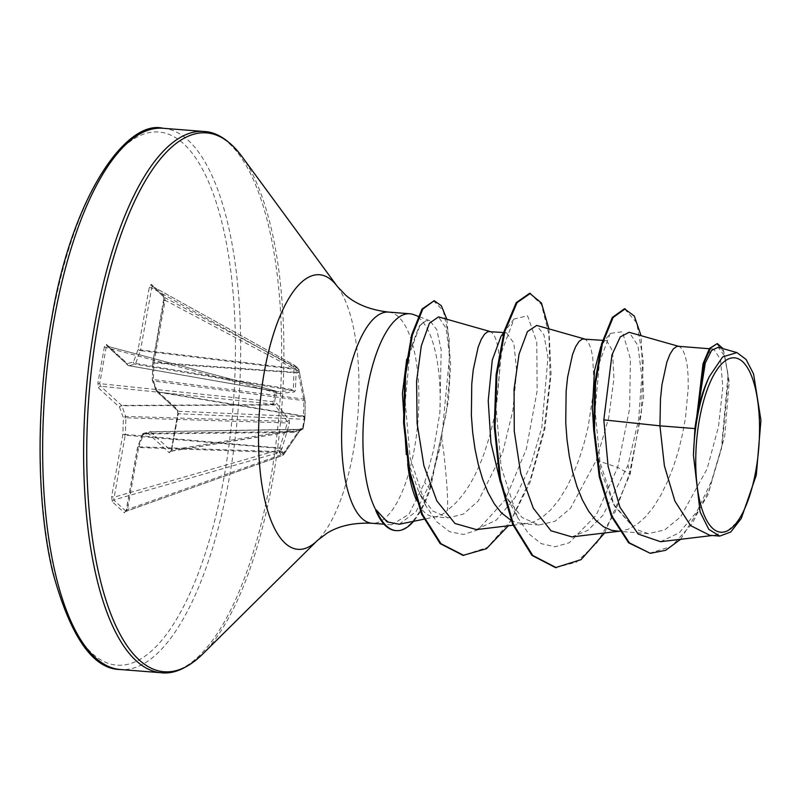 <?xml version="1.0" encoding="UTF-8"?>
<svg xmlns="http://www.w3.org/2000/svg" width="801" height="801" viewBox="0 0 801 801"><rect width="100%" height="100%" fill="white"/><g stroke="black" fill="none" stroke-linecap="round" stroke-linejoin="round"><path stroke-width="0.6" stroke-dasharray="4 3" d="M284.585 452.675L138.663 447.519L127.509 509.496A2.033 0.511 -169.8 0 0 126.318 509.746L125.737 511.489L282.403 455.379A2.033 0.621 70.4 0 0 282.423 455.389A2.033 1.852 138.5 0 0 283.684 454.347L280.49 451.414L282.112 448.25L289.521 423.018L289.181 420.195L276.705 403.444L274.543 402.162A2.033 1.492 113.7 0 1 272.811 404.094L274.753 404.996L287.249 421.336L287.409 422.708L279.909 447.669L278.358 450.052L279.239 452.475L282.403 455.379A2.033 0.621 70.4 0 0 282.683 455.449A2.033 0.621 70.4 0 0 282.823 454.137L297.852 432.28L301.036 429.386A2.033 1.952 4.1 0 0 303.209 427.864L299.053 431.749L283.794 454.487L282.823 454.137L127.509 509.496L125.917 511.148A2.033 1.832 -47.5 0 0 124.425 512.85L126.428 509.957L137.582 447.979L142.288 435.153L148.365 433.611L169.311 452.815L171.364 450.302L177.862 414.197L177.161 409.181L156.215 389.977L152.34 379.324L152.921 362.713L164.075 300.735L163.534 295.509A2.033 1.832 -47.5 0 0 164.055 297.161L164.055 297.161A2.033 1.832 -47.5 0 0 164.385 297.391L165.156 300.275A2.033 0.511 -169.8 0 0 163.965 300.525L163.965 300.525A2.033 0.511 -169.8 0 0 164.075 300.735M163.534 295.509L151.329 284.325L149.326 287.219L138.172 349.196L133.467 362.032L127.389 363.564A2.033 1.892 -104.2 0 0 129.051 365.717L277.146 391.709A2.033 1.582 86.5 0 1 278.488 393.561L276.245 392.69L274.543 402.162A2.033 0.511 -166.8 0 0 273.111 401.651L272.811 404.094L100.666 386.202L99.674 383.629L106.163 347.514L107.825 346.433L128.771 365.636A2.033 0.741 100 0 0 128.931 365.717A2.033 0.741 100 0 0 129.051 365.717L135.119 364.175A2.033 0.641 99.5 0 0 135.659 363.454L140.375 350.628L294.027 369.221L293.346 389.737L292.806 390.457L277.146 391.709L275.194 390.858L273.111 401.651L99.674 383.629A2.033 0.511 -169.8 0 1 97.892 382.978L98.593 388.004A2.033 1.832 132.5 0 1 100.666 386.202L121.622 405.406A2.033 0.651 89.7 0 1 121.842 405.777L274.753 404.996A2.033 1.232 139.9 0 0 276.705 403.444M278.488 393.561L294.257 392.009L295.369 390.518L296.2 369.952L295.729 366.738L298.923 369.672L305.241 402.072L304.871 418.923L303.209 427.864M399.208 524.255L416.12 511.539L430.417 482.492L439.218 450.583L441.711 438.537L443.534 450.552C446.858 480.189 448.17 500.034 447.469 510.097A94.558 33.792 -85.5 0 1 437.056 516.495A94.558 33.792 -85.5 0 1 433.561 516.725A94.558 33.792 -85.5 0 1 416.12 499.423M407.699 463.909A94.558 33.792 -85.5 0 1 407.248 459.153L419.293 493.346L432.61 510.918L448.139 517.867L433.561 516.725M375.779 510.557L391.579 524.795L408.961 514.292L424.67 482.552L433.481 450.432L439.879 412.795A105.912 37.847 94.5 0 0 413.686 314.633M696.8 416.53L702.387 367.279L707.884 353.521L713.751 349.086L720.53 359.499L722.802 387.253L718.517 426.532L707.093 468.915L680.62 516.885L664.66 529.952L648.299 533.626L635.133 529.101L613.726 504.48L600.79 470.768L593.761 431.318M678.207 346.282L679.989 346.873L682.903 350.147L685.326 356.155L687.098 364.705L688.099 375.549L688.199 388.325L685.446 418.112L682.512 434.192L678.527 450.412L673.561 466.272L667.664 481.281L660.935 494.988L653.516 506.953L645.536 516.825L637.155 524.285L628.565 529.101L621.246 530.993L616.179 531.103M596.314 460.195L617.651 467.424L629.636 408.63L630.437 359.028L622.417 331.774L610.232 333.406L602.843 343.058L606.717 340.655L612.555 350.998L613.896 378.683L608.72 417.802L596.314 460.195L570.522 508.255L554.923 521.321L538.943 525.015L521.992 517.486L507.504 498.552L500.335 482.182M583.849 338.853L585.631 339.444L588.545 342.718L590.968 348.725L592.74 357.276L593.841 380.896L592.98 395.233L588.144 426.763L584.169 442.983L579.193 458.843L573.296 473.852L566.577 487.559L559.148 499.524L551.168 509.396L542.798 516.855L534.207 521.661L526.878 523.564L517.106 522.843L511.088 520.42M501.015 336.29L506.602 332.765L513.882 343.228L516.655 371.073L512.9 410.312L502.577 452.815L478.297 500.945L463.439 514.072L448.139 517.867M489.481 331.424L491.273 332.014L494.177 335.279L496.6 341.296L498.372 349.847L499.373 360.69L499.484 373.466L496.72 403.253L493.786 419.334L489.811 435.554L484.835 451.414C475.043 479.318 462.588 498.883 447.469 510.097M660.535 541.706L679.288 532.795L696.85 511.649L711.558 481.111L722.112 445.366L728.449 378.222L724.845 356.425L718.187 347.274M741.275 518.457L728.299 530.102L714.852 535.208L709.826 535.308M610.232 333.406L599.478 362.412L595.073 409.972L600.049 462.698L614.778 506.422L635.133 529.101M507.504 498.552L517.496 517.316L528.6 533.646L541.306 543.659L555.053 546.763L569.211 542.798L596.244 515.093L617.651 467.424L629.416 473.902L641.261 414.217L643.273 360.28L636.705 322.763L624.46 308.745M649.491 553.261L671.488 546.372L692.154 523.774L709.316 489.431L721.381 448.92L728.069 374.568L723.824 351.839L716.525 343.509M555.544 567.619L576.4 562.152L596.695 543.168L614.838 512.67L629.416 473.902L630.197 473.962L643.644 397.246L641.07 335.679M680.63 539.303L707.814 495.198L724.725 436.215L729.22 381.687L723.153 348.685M604.625 532.985L630.197 473.962L627.924 465.321L638.657 419.374L641.771 376.57L637.916 345.451L629.105 332.285M441.711 438.537L449.571 355.874L446.127 328.38L438.527 316.896M476.295 529.541L496.37 520.069L515.113 497.531L530.713 465.181L541.806 427.574L547.964 357.506L543.949 334.938L536.76 325.426M571.904 536.89L587.744 530.412L602.953 515.333L627.924 465.321M406.688 359.329L419.073 326.377L425.942 320.77L429.867 320.7L436.825 329.742L441.191 349.837L439.879 412.795M517.496 517.316L501.066 466.643L496.029 406.067L501.586 351.999L514.032 319.028L527.569 315.774L536.77 342.077L537.151 390.848L526.357 448.96L505.221 499.794L477.887 529.851L463.519 534.477L449.611 531.724L436.835 521.851L425.762 505.601L410.152 457.721L405.206 401.902L409.762 353.381L420.114 324.996L425.942 320.77M529.661 293.286L541.386 304.4L548.875 334.077L550.137 377.792L544.099 428.925L530.412 479.248L510.818 520.77L487.469 547.403L463.038 555.373M433.401 300.645L443.293 310.828L449.111 337.792L449.311 379.794L446.267 412.976L429.586 488.71L430.377 488.77L430.417 482.492M548.935 328.881L551.068 374.407L544.87 429.056L529.932 482.763L508.365 525.776M446.868 319.269L450.653 364.355L448.41 401.231L430.377 488.77A105.201 37.597 94.5 0 1 413.566 521.311M98.593 388.004L119.539 407.198L123.414 417.852L122.833 434.462L111.679 496.44L112.22 501.666L124.425 512.85M106.443 344.36A2.033 1.832 -47.5 0 0 106.954 346.012A2.033 1.832 -47.5 0 0 106.964 346.012L127.91 365.216A2.033 1.832 -47.5 0 1 127.389 363.564L106.443 344.36L104.39 346.873A2.033 0.511 -169.8 0 0 106.163 347.514L274.793 392.33A2.033 0.511 -172.8 0 1 276.245 392.69A2.033 1.462 -61.7 0 0 275.634 391.038A2.033 1.462 -61.7 0 0 275.184 390.908L107.484 346.292L275.194 390.858A2.033 2.033 0 0 1 275.634 391.038L276.816 391.669A2.033 1.462 -61.7 0 0 276.355 391.539L128.771 365.636A2.033 1.832 -47.5 0 1 127.91 365.216A2.033 2.033 0 0 0 128.931 365.717L276.816 391.669A2.033 1.462 -61.7 0 1 277.416 393.321M395.514 530.572A105.201 37.597 94.5 0 0 429.586 488.71L424.67 482.552M303.168 427.694A2.033 2.023 35.7 0 1 301.276 429.296L300.996 429.927A2.033 1.332 80.8 0 0 301.506 429.987A2.033 1.332 80.8 0 0 302.508 428.585L304.19 419.263A2.033 1.412 92.5 0 0 303.369 416.73L303.949 400.67L298.102 372.515A2.033 0.781 170.8 0 0 299.294 371.574A2.033 0.781 170.8 0 0 299.204 371.404M149.326 287.219A2.033 0.511 -169.8 0 0 151.709 287.949L152.17 286.207L164.385 297.391L298.052 368.43A2.033 1.872 134.1 0 1 298.423 368.7A2.033 2.033 0 0 1 299.013 369.842A2.033 0.781 170.8 0 1 297.822 370.773L165.156 300.275L154.002 362.252L298.102 372.515L297.822 370.773A2.033 1.011 118 0 0 298.052 368.43L294.898 365.536A2.033 0.721 119.1 0 0 294.838 365.496A2.033 0.721 119.1 0 0 293.366 366.688A2.033 0.671 -10.1 0 1 295.729 366.738A2.033 1.782 131.2 0 0 295.189 365.747L298.423 368.7A2.033 1.872 134.1 0 1 298.923 369.672A2.033 0.781 170.8 0 1 299.013 369.842L299.544 373.016M296.04 368.51A2.033 0.671 -10.1 0 0 293.677 368.46L140.555 349.937L151.709 287.949L293.366 366.688L294.027 369.221A2.033 1.302 -1.7 0 1 296.2 369.952M151.329 284.325A2.033 1.832 -47.5 0 0 151.85 285.977L152.17 286.207A2.033 1.832 -47.5 0 1 151.85 285.977L164.055 297.161L152.811 362.503A2.033 0.511 -169.8 0 0 152.921 362.713L153.912 363.043L153.331 379.644A2.033 0.881 97.4 0 0 153.492 381.016A2.033 1.492 160 0 1 152.32 380.165A2.033 1.492 160 0 1 152.34 379.324L152.781 362.793A2.033 2.033 0 0 1 152.811 362.503A2.033 0.511 -169.8 0 1 154.002 362.252A2.033 0.891 94.1 0 0 153.912 363.043L299.584 373.016L305.231 401.952A2.033 1.612 172.6 0 1 305.241 402.072M304.951 417.822A2.033 1.682 -174.3 0 0 304.951 417.762L304.911 418.312A2.033 1.982 -177.5 0 0 303.389 416.31L157.597 392.049A2.033 1.832 132.5 0 1 156.215 389.977A2.033 1.492 160 0 0 156.195 390.818A2.033 1.492 160 0 0 157.376 391.669L303.669 416.009A2.033 1.682 -174.3 0 1 304.951 417.762L305.231 401.952A2.033 1.612 172.6 0 0 303.949 400.67L153.492 381.016L157.376 391.669A2.033 0.801 99.4 0 0 157.597 392.049L178.553 411.243L178.423 413.737A2.033 0.511 -169.8 0 0 177.752 413.987A2.033 0.511 -169.8 0 0 177.862 414.197M304.901 399.248L152.2 379.404A2.033 2.033 0 0 0 152.32 380.165L156.195 390.818A2.033 2.033 0 0 0 156.736 391.629L177.682 410.823A2.033 1.832 132.5 0 1 177.682 410.823A2.033 1.832 132.5 0 0 178.553 411.243L303.369 416.73A2.033 1.982 -177.5 0 1 304.871 418.923A2.033 0.581 -172 0 1 304.19 419.263L178.423 413.737L171.394 451.013A2.033 1.832 -47.5 0 0 169.311 452.815M171.454 451.153L301.506 429.987A2.033 2.033 0 0 0 303.168 428.415L171.925 449.842A2.033 0.511 -169.8 0 0 171.254 450.092L170.803 451.454L171.394 451.013L150.438 431.819A2.033 0.711 89.1 0 0 150.228 431.729A2.033 0.711 89.1 0 0 150.167 431.729A2.033 1.892 -104.2 0 0 148.365 433.611A2.033 1.832 -47.5 0 1 150.438 431.819L301.036 429.386L150.167 431.729L144.09 433.271A2.033 0.811 89.4 0 0 143.549 433.992A2.033 1.171 -159.8 0 0 142.278 434.593A2.033 1.171 -159.8 0 0 142.288 435.153A2.033 1.892 -104.2 0 1 143.689 433.321L149.757 431.789A2.033 2.033 0 0 1 150.228 431.729L301.236 429.286L302.838 428.455L299.103 431.399A2.033 1.982 66.5 0 1 298.393 431.559L144.09 433.271A2.033 1.892 -104.2 0 0 143.689 433.321A2.033 2.033 0 0 0 142.278 434.593L137.562 447.429A2.033 1.171 -159.8 0 0 137.582 447.979A2.033 0.511 -169.8 0 1 137.472 447.769L126.318 509.746A2.033 0.511 -169.8 0 0 126.428 509.957M125.917 511.148L113.712 499.964L125.216 435.193L279.289 448.41L281.421 449.772M289.181 420.195A2.033 1.372 148.4 0 1 287.249 421.336L125.717 416.44A2.033 1.492 160 0 0 123.414 417.852L125.887 417.802A2.033 0.571 91.7 0 0 125.717 416.44L121.842 405.777A2.033 1.492 160 0 0 119.539 407.198A2.033 1.832 132.5 0 1 121.622 405.406L274.002 404.615A2.033 1.492 113.7 0 0 275.734 402.683M300.165 430.257A2.033 1.982 66.5 0 1 299.103 431.399L298.983 431.979A2.033 1.011 29.6 0 1 297.852 432.28L143.549 433.992L138.843 446.818A2.033 1.171 -159.8 0 0 137.562 447.429A2.033 2.033 0 0 0 137.472 447.769A2.033 0.511 -169.8 0 1 138.663 447.519A2.033 0.871 92 0 1 138.843 446.818L284.395 451.784A2.033 0.851 37 0 0 285.386 451.704L298.983 431.979A2.033 1.011 29.6 0 0 299.053 431.749M171.394 451.013L300.996 429.927A2.033 1.952 4.1 0 0 303.168 428.395L304.871 418.933A2.033 0.581 -172 0 0 304.871 418.923A2.033 2.033 0 0 0 304.891 418.743L304.911 418.312A2.033 1.982 -177.5 0 1 304.891 418.492M285.456 451.303A2.033 0.851 37 0 1 285.386 451.704L283.794 454.487A2.033 2.033 0 0 1 282.683 455.449L126.208 511.218M112.22 501.666A2.033 1.832 -47.5 0 1 113.712 499.964L279.249 452.485A2.033 1.802 127.1 0 0 280.49 451.414L278.358 450.052L114.062 497.171A2.033 0.511 -169.8 0 1 111.679 496.44M282.112 448.25L125.296 434.412L125.887 417.802L289.521 423.018M294.257 392.009A2.033 1.742 82.8 0 0 292.806 390.457L135.119 364.175A2.033 1.892 -104.2 0 1 133.467 362.032A2.033 1.171 -159.8 0 0 135.659 363.454L293.346 389.737A2.033 1.252 8.8 0 1 295.369 390.518M138.172 349.196A2.033 1.171 -159.8 0 0 140.375 350.628A2.033 0.571 96.9 0 0 140.555 349.937A2.033 0.511 -169.8 0 1 138.172 349.196M171.364 450.302A2.033 0.511 -169.8 0 1 171.254 450.092L177.752 413.987L177.692 410.833A2.033 1.832 132.5 0 1 177.161 409.181M106.964 346.012A2.033 1.832 -47.5 0 0 107.825 346.433M122.833 434.462L125.296 434.412A2.033 0.561 94.9 0 1 125.216 435.193A2.033 0.511 -169.8 0 1 122.833 434.462M162.973 128.26A271.469 97.011 -85.5 0 1 229.086 478.998A271.469 97.011 -85.5 0 1 120.36 669.516M223.99 477.496A267.394 95.559 -85.5 0 1 92.045 653.316A267.394 95.559 -85.5 0 1 51.765 319.679A267.394 95.559 -85.5 0 1 183.709 143.86A267.394 95.559 -85.5 0 1 223.99 477.496M203.955 131.484A271.469 97.011 -85.5 0 1 270.067 482.222A271.469 97.011 -85.5 0 1 161.341 672.74M241.772 156.295A270.267 96.591 -85.5 0 1 272.36 482.082A270.267 96.591 -85.5 0 1 202.573 654.157M337.511 286.678A137.712 49.211 -85.5 0 1 353.101 452.685A137.712 49.211 -85.5 0 1 317.536 540.355M388.555 312.09A105.912 37.847 -85.5 0 1 414.347 448.92A105.912 37.847 -85.5 0 1 371.924 523.253M104.39 346.873L97.892 382.978M152.1 286.157L294.838 365.496A2.033 2.033 0 0 1 295.189 365.747A2.033 1.782 131.2 0 0 294.898 365.536L152.17 286.207M437.056 516.495L423.859 519.198M391.579 524.795L384.039 524.204M648.299 533.626L619.383 531.353M538.943 525.015L521.821 523.674M713.751 349.076L709.285 348.725M606.717 340.645L602.552 340.325M506.602 332.765L503.769 332.545M712.319 535.509L714.852 535.208M513.04 525.216L526.878 523.564M618.702 531.303L621.246 530.993M429.867 320.71L418.112 316.285M514.032 319.028L503.719 332.715M425.762 505.601L419.283 493.346M420.114 324.996L419.073 326.377M614.778 506.422L613.716 504.48M106.954 346.012L107.484 346.292"/><path stroke-width="1.2" d="M755.804 470.838A87.469 31.259 -85.5 0 1 712.65 528.35A87.469 31.259 -85.5 0 1 699.473 419.213A87.469 31.259 -85.5 0 1 742.637 361.702A87.469 31.259 -85.5 0 1 755.804 470.838M406.307 454.557L402.432 393.331L406.688 359.329M418.112 316.285L413.686 314.633A105.912 37.847 94.5 0 0 409.862 313.772A105.912 37.847 94.5 0 0 367.449 388.095A105.912 37.847 94.5 0 0 376.17 510.597L376.29 509.957L387.063 521.882L399.208 524.255L423.859 519.198M416.12 499.423A94.558 33.792 -85.5 0 1 407.699 463.909M376.17 510.597L375.779 510.557A105.201 37.597 94.5 0 0 395.514 530.572L396.295 530.632A105.201 37.597 94.5 0 0 413.566 521.311M719.799 536.099L709.826 535.308L690.622 525.616L674.903 501.106L664.399 465.832L659.934 425.832L694.908 428.585A94.558 33.792 -85.5 0 1 696.7 417.081A94.558 33.792 -85.5 0 1 696.8 416.53L703.048 363.654L709.466 348.455L717.306 343.569L710.627 347.984L704.459 361.641L696.79 416.26M678.938 346.412L629.105 332.285L620.254 336.931L611.974 354.883L603.814 419.874L659.934 425.832L660.495 398.748L661.976 384.64L666.893 361.972L670.026 354.102L673.371 348.876L676.755 346.443L678.207 346.282L709.285 348.725M593.761 431.318L592.4 408.87L594.482 370.613L600.85 346.372M619.383 531.353L611.463 530.272L603.303 526.597L595.644 520.169L588.625 511.198L582.387 499.954L577.04 486.758L572.665 472.009L569.311 456.149L567.008 439.649L565.746 423.018L566.127 391.319L567.609 377.211L572.535 354.543L575.659 346.673L579.013 341.446L582.397 339.013L602.552 340.325M500.335 482.182L490.913 442.733L488.23 400.67L492.275 360.029L501.015 336.29L503.719 332.715M511.088 520.42L501.286 512.74L494.267 503.769L488.029 492.525L482.683 479.328L478.307 464.58L474.953 448.72L472.65 432.22L471.378 415.589L471.769 383.889L473.251 369.782L478.167 347.113L481.301 339.244L484.645 334.017L488.029 331.584L503.769 332.545M603.814 419.874L608.109 466.452L619.894 507.163L638.147 534.037L660.535 541.706L712.319 535.509M736.88 352.58L718.187 347.274L711.608 350.387L705.291 362.953L697.741 410.863C700.775 397.707 704.62 386.312 709.255 376.68L722.672 356.916L736.88 352.58L746.071 359.439L753.581 374.007L760.95 420.335L756.314 475.083L741.275 518.457L730.742 532.014L719.799 536.079L708.825 529.401L700.144 512.059L693.446 455.318L694.908 428.585M641.07 335.679L634.302 316.055L624.46 308.745L612.294 317.456L601.581 343.799L594.783 383.429L593.701 430.087L599.238 476.615L611.243 516.084L628.625 542.828L650.282 553.321L665.601 550.317L680.63 539.303M625.241 308.816L613.075 317.516L602.362 343.869L595.564 383.499L594.492 430.147L600.019 476.675L612.024 516.144L629.406 542.888L650.282 553.321M723.153 348.685L717.306 343.569M697.741 410.863L697.671 409.752M490.222 331.554L438.527 316.896L429.436 323.183L421.306 345.862L416.59 381.196L417.121 423.419L423.889 465.631L436.855 500.915L454.958 523.474L476.295 529.541M584.58 338.983L536.76 325.426L527.428 331.614L519.058 354.102L514.052 389.206L514.272 431.188L520.69 473.181L533.306 508.245L550.998 530.763L571.904 536.89M604.625 532.985L581.085 559.639L555.544 567.619L531.954 555.393L512.68 524.365L499.754 479.188L494.257 426.663L496.109 374.718L504.149 331.173L516.245 302.608L529.661 293.286L541.446 303.008L548.935 328.881M508.365 525.776L486.467 548.705L463.038 555.373L440.19 543.639L421.586 514.152L409.081 471.629L403.554 422.678L404.815 374.728L411.644 334.928L422.017 309.046L434.192 300.705L441.331 305.752L446.868 319.269M556.325 567.679L532.735 555.453L513.471 524.435L500.545 479.248L495.038 426.723L496.9 374.778L504.94 331.244L517.035 302.668L530.452 293.346M463.829 555.433L440.971 543.699L422.377 514.212L409.872 471.699L404.345 422.738L405.596 374.788L412.425 334.988L422.798 309.106L434.192 300.705M693.446 455.318A94.027 33.602 -85.5 0 1 709.255 376.68M376.29 509.957A105.201 37.597 94.5 0 0 396.295 530.632M120.36 669.516A271.469 97.011 -85.5 0 1 54.248 318.778A271.469 97.011 -85.5 0 1 162.973 128.26L203.955 131.484A271.469 97.011 -85.5 0 0 95.229 322.002A271.469 97.011 -85.5 0 0 161.341 672.74L120.36 669.516C92.986 669.286 70.468 636.875 52.786 572.284C36.335 504.119 35.805 405.166 51.554 319.259C71.89 196.385 126.328 119.239 162.973 128.26M384.039 524.204L371.924 523.253C353.732 522.512 338.713 525.856 326.878 533.286L317.536 540.355L202.573 654.157A270.267 96.591 -85.5 0 1 105.582 598.928A270.267 96.591 -85.5 0 1 98.293 322.563A270.267 96.591 -85.5 0 1 241.772 156.295C229.346 140.225 216.741 131.955 203.955 131.484M317.536 540.355A137.712 49.211 -85.5 0 1 268.115 512.219A137.712 49.211 -85.5 0 1 264.4 371.404A137.712 49.211 -85.5 0 1 337.511 286.678L241.772 156.295M371.924 523.253A105.912 37.847 -85.5 0 1 346.132 386.412A105.912 37.847 -85.5 0 1 388.555 312.09C370.462 309.977 356.155 304.32 345.631 295.128L337.511 286.678M202.573 654.157C187.784 668.084 174.037 674.282 161.341 672.74M476.305 529.611L513.04 525.216M571.894 536.9L618.702 531.303M409.862 313.772L388.555 312.09"/></g></svg>
